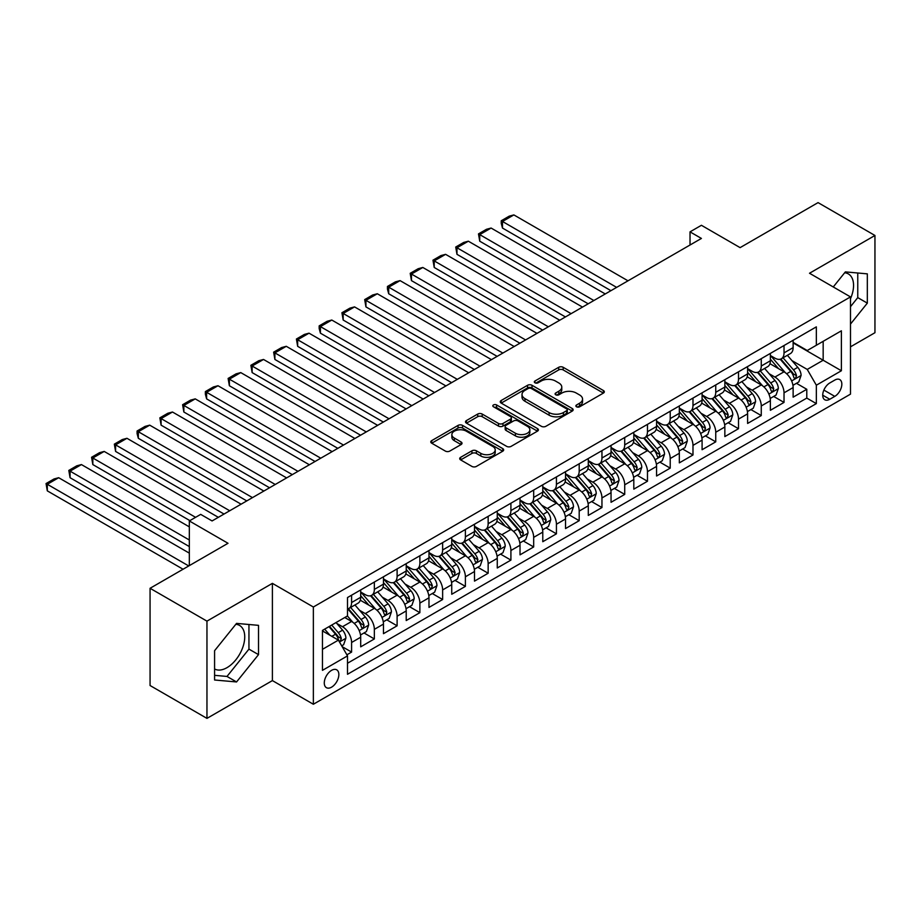 <?xml version="1.0" encoding="UTF-8"?>
<svg xmlns="http://www.w3.org/2000/svg" width="921" height="921" viewBox="0 0 921 921"><rect width="100%" height="100%" fill="white"/><g stroke="black" fill="none" stroke-linecap="round" stroke-linejoin="round"><path stroke-width="1.38" d="M576.523 406.794A2.21 1.278 0 0 0 579.654 406.794L603.382 393.094A3.154 1.819 0 0 0 604.314 391.805A3.154 1.819 0 0 0 603.382 390.516L563.18 367.295A3.154 1.819 0 0 0 558.713 367.295L534.974 380.995A2.21 1.278 0 0 0 534.318 381.904A2.21 1.278 0 0 0 534.974 382.802A2.21 1.278 0 0 0 538.094 382.802L541.168 381.029A10.108 5.837 0 0 1 555.467 381.029L558.817 382.963A10.108 5.837 0 0 1 561.775 387.096A10.108 5.837 0 0 1 558.817 391.218L555.743 392.991A2.21 1.278 0 0 0 555.098 393.9A2.21 1.278 0 0 0 555.743 394.798A2.21 1.278 0 0 0 558.874 394.798L561.948 393.025A10.108 5.837 0 0 1 576.247 393.025L579.597 394.959A10.108 5.837 0 0 1 582.556 399.092A10.108 5.837 0 0 1 579.597 403.214L576.523 404.987A2.21 1.278 0 0 0 575.878 405.896A2.21 1.278 0 0 0 576.523 406.794L576.523 404.987M214.581 668.98A25.109 14.494 120 0 0 226.992 667.656A25.109 14.494 120 0 0 243.386 645.529A25.109 14.494 120 0 0 239.541 625.417A25.109 14.494 120 0 0 235.834 624.277M331.572 687.17A10.304 5.952 120 0 0 338.295 678.086A10.304 5.952 120 0 0 336.718 669.832A10.304 5.952 120 0 0 331.572 670.35A10.304 5.952 120 0 0 324.837 679.422A10.304 5.952 120 0 0 326.414 687.676A10.304 5.952 120 0 0 331.572 687.17M844.649 272.777A25.109 14.494 -60 0 1 848.356 273.917A25.109 14.494 -60 0 1 850.486 298.715M460.638 457.323A3.154 1.819 0 0 0 459.706 458.612A3.154 1.819 0 0 0 460.638 459.901L471.92 466.417A3.154 1.819 0 0 0 476.387 466.417L502.751 451.198A3.154 1.819 0 0 0 503.672 449.909A3.154 1.819 0 0 0 502.751 448.619L462.538 425.398A3.154 1.819 0 0 0 458.071 425.398L431.707 440.618A3.154 1.819 0 0 0 430.775 441.907A3.154 1.819 0 0 0 431.707 443.197L445.327 451.071A3.154 1.819 0 0 0 449.805 451.071L461.087 444.555A3.154 1.819 0 0 0 462.008 443.266A3.154 1.819 0 0 0 461.087 441.976L454.329 438.074A8.45 4.881 0 0 1 451.854 434.62A8.45 4.881 0 0 1 457.069 430.119A8.45 4.881 0 0 1 466.279 431.166L492.747 446.455A8.45 4.881 0 0 1 495.222 449.909A8.45 4.881 0 0 1 490.007 454.41A8.45 4.881 0 0 1 480.797 453.351L476.387 450.806A3.154 1.819 0 0 0 471.92 450.806L460.638 457.323L460.638 459.901M850.486 346.837L874.95 332.711L874.95 235.477L818.055 202.62L740.104 247.634L701.411 225.288L690.025 231.862L701.411 238.435L212.083 520.941L200.697 514.379L189.323 520.941L189.323 565.621M206.96 621.134L206.96 718.38L272.397 680.596L272.397 583.361L206.96 621.134L150.065 588.289L228.017 543.286L189.323 520.941M272.397 583.361L313.359 607.008L850.486 296.907L850.486 394.142L313.359 704.254L313.359 607.008M874.95 235.477L809.513 273.249L850.486 296.907M541.398 426.308A3.154 1.819 0 0 0 545.865 426.308L572.229 411.088A3.154 1.819 0 0 0 573.15 409.799A3.154 1.819 0 0 0 572.229 408.498L532.016 385.289A3.154 1.819 0 0 0 527.549 385.289L501.185 400.508A3.154 1.819 0 0 0 500.253 401.798A3.154 1.819 0 0 0 501.185 403.087L541.398 426.308M494.358 407.278A2.21 1.278 0 0 1 496.603 407.589L537.438 431.166L511.12 446.363A3.154 1.819 0 0 1 506.654 446.363L466.44 423.142L466.44 420.563A3.154 1.819 0 0 0 465.519 421.853A3.154 1.819 0 0 0 466.44 423.142M466.44 420.563L477.723 414.047A3.154 1.819 0 0 1 482.19 414.047L498.503 423.464A3.154 1.819 0 0 0 502.97 423.464L510.453 419.147A3.154 1.819 0 0 0 511.374 417.858A3.154 1.819 0 0 0 510.453 416.568L493.472 406.76A2.21 1.278 0 0 1 492.827 405.862A2.21 1.278 0 0 1 494.197 404.676A2.21 1.278 0 0 1 496.603 404.952L537.484 428.564A3.154 1.819 0 0 1 538.405 429.854A3.154 1.819 0 0 1 537.484 431.143L537.484 428.564M206.96 718.38L150.065 685.523L150.065 588.289M346.872 654.808L351.592 652.08L342.151 646.634M336.775 623.425L342.497 626.717A12.871 7.437 60 0 1 351.592 642.49L360.698 637.228L360.698 646.83L374.352 638.944L364.002 632.969M359.535 610.278L365.257 613.582A12.871 7.437 60 0 1 374.352 629.354L383.458 624.093L383.458 633.683L397.112 625.808L386.762 619.821M382.296 597.142L388.006 600.446A12.871 7.437 60 0 1 397.112 616.207L406.219 610.957L406.219 620.547L419.872 612.661L409.523 606.686M405.056 584.006L410.766 587.299A12.871 7.437 60 0 1 419.872 603.071L428.979 597.81L428.979 607.411L442.633 599.525L432.283 593.538M427.816 570.859L433.526 574.163A12.871 7.437 60 0 1 442.633 589.935L451.739 584.674L451.739 594.264L465.393 586.378L455.043 580.403M450.576 557.723L456.286 561.027A12.871 7.437 60 0 1 465.393 576.788L474.499 571.538L474.499 581.128L488.153 573.242L477.792 567.267M473.336 544.587L479.047 547.88A12.871 7.437 60 0 1 488.153 563.652L497.259 558.391L497.259 567.981L510.913 560.106L500.552 554.12M496.097 531.44L501.807 534.744A12.871 7.437 60 0 1 510.913 550.505L520.02 545.255L520.02 554.845L533.673 546.959L523.312 540.984M518.857 518.304L524.567 521.597A12.871 7.437 60 0 1 533.673 537.369L542.78 532.119L542.78 541.709L556.434 533.823L546.072 527.848M541.617 505.157L547.327 508.461A12.871 7.437 60 0 1 556.434 524.233L565.54 518.972L565.54 528.562L579.194 520.687L568.833 514.701M564.377 492.021L570.087 495.325A12.871 7.437 60 0 1 579.194 511.086L588.289 505.836L588.289 515.426L601.954 507.54L591.593 501.565M587.138 478.885L592.848 482.178A12.871 7.437 60 0 1 601.954 497.95L611.049 492.689L611.049 502.29L624.714 494.404L614.353 488.418M609.886 465.738L615.608 469.042A12.871 7.437 60 0 1 624.714 484.814L633.809 479.553L633.809 489.143L647.475 481.257L637.113 475.282M632.646 452.602L638.368 455.907A12.871 7.437 60 0 1 647.475 471.667L656.569 466.417L656.569 476.007L670.223 468.121L659.873 462.146M655.407 439.467L661.128 442.759A12.871 7.437 60 0 1 670.223 458.531L679.33 453.27L679.33 462.86L692.983 454.986L682.634 448.999M678.167 426.319L683.889 429.623A12.871 7.437 60 0 1 692.983 445.384L702.09 440.134L702.09 449.724L715.744 441.838L705.394 435.863M700.927 413.184L706.649 416.476A12.871 7.437 60 0 1 715.744 432.248L724.85 426.999L724.85 436.589L738.504 428.702L728.154 422.727M723.687 400.036L729.397 403.34A12.871 7.437 60 0 1 738.504 419.113L747.61 413.851L747.61 423.441L761.264 415.567L750.914 409.58M746.447 386.901L752.158 390.205A12.871 7.437 60 0 1 761.264 405.965L770.37 400.716L770.37 410.305L784.024 402.419L784.024 392.83A12.871 7.437 -120 0 0 774.918 377.057L769.208 373.765M773.675 396.444L784.024 402.419M360.698 637.228A12.871 7.437 -120 0 0 351.592 621.468L344.765 617.519M383.458 624.093A12.871 7.437 -120 0 0 374.352 608.321L360.284 600.204M406.219 610.957A12.871 7.437 -120 0 0 397.112 595.185L383.044 587.057M428.979 597.81A12.871 7.437 -120 0 0 419.872 582.049L405.804 573.921M451.739 584.674A12.871 7.437 -120 0 0 442.633 568.902L428.564 560.774M474.499 571.538A12.871 7.437 -120 0 0 465.393 555.766L451.313 547.638M497.259 558.391A12.871 7.437 -120 0 0 488.153 542.63L474.073 534.502M520.02 545.255A12.871 7.437 -120 0 0 510.913 529.483L496.833 521.355M542.78 532.119A12.871 7.437 -120 0 0 533.673 516.347L519.594 508.219M565.54 518.972A12.871 7.437 -120 0 0 556.434 503.2L542.354 495.084M588.289 505.836A12.871 7.437 -120 0 0 579.194 490.064L565.114 481.936M611.049 492.689A12.871 7.437 -120 0 0 601.954 476.928L587.874 468.801M633.809 479.553A12.871 7.437 -120 0 0 624.714 463.781L610.635 455.653M656.569 466.417A12.871 7.437 -120 0 0 647.475 450.645L633.395 442.517M679.33 453.27A12.871 7.437 -120 0 0 670.223 437.51L656.155 429.382M702.09 440.134A12.871 7.437 -120 0 0 692.983 424.362L678.915 416.234M724.85 426.999A12.871 7.437 -120 0 0 715.744 411.227L701.675 403.099M747.61 413.851A12.871 7.437 -120 0 0 738.504 398.079L724.436 389.963M770.37 400.716A12.871 7.437 -120 0 0 761.264 384.943L747.196 376.816M834.783 380.085L829.775 382.975A9.981 5.756 120 0 0 823.259 391.77A9.981 5.756 120 0 0 824.779 399.76A9.981 5.756 120 0 0 829.775 399.265L834.783 396.375A9.981 5.756 120 0 0 841.299 387.58A9.981 5.756 120 0 0 839.768 379.59A9.981 5.756 120 0 0 834.783 380.085M322.465 649.328L338.398 640.13L347.505 655.89L347.505 674.287L816.34 403.605L816.34 385.208L807.245 369.436L791.968 360.618M347.505 655.89L322.465 670.35L322.465 630.401L347.505 615.942L347.505 597.545L816.34 326.863L816.34 345.26L841.38 330.812L841.38 370.749L816.34 385.208M360.698 592.03L365.257 594.655A12.871 7.437 60 0 0 371.693 595.3L380.787 590.039A12.871 7.437 -120 0 0 383.458 584.144L383.458 576.788M383.458 578.895L388.006 581.519A12.871 7.437 60 0 0 394.453 582.153L403.548 576.903A12.871 7.437 -120 0 0 406.219 571.008L406.219 563.652M406.219 565.747L410.766 568.384A12.871 7.437 60 0 0 417.213 569.017L426.308 563.767A12.871 7.437 -120 0 0 428.979 557.873L428.979 550.505M428.979 552.612L433.526 555.236A12.871 7.437 60 0 0 439.962 555.881L449.068 550.62A12.871 7.437 -120 0 0 451.739 544.725L451.739 537.369M451.739 539.476L456.286 542.101A12.871 7.437 60 0 0 462.722 542.734L471.828 537.484A12.871 7.437 -120 0 0 474.499 531.59L474.499 524.233M474.499 526.328L479.047 528.965A12.871 7.437 60 0 0 485.482 529.598L494.589 524.337A12.871 7.437 -120 0 0 497.259 518.442L497.259 511.086M497.259 513.193L501.807 515.818A12.871 7.437 60 0 0 508.242 516.462L517.349 511.201A12.871 7.437 -120 0 0 520.02 505.307L520.02 497.95M520.02 500.057L524.567 502.682A12.871 7.437 60 0 0 531.003 503.315L540.109 498.065A12.871 7.437 -120 0 0 542.78 492.171L542.78 484.803M542.78 486.91L547.327 489.535A12.871 7.437 60 0 0 553.763 490.179L562.869 484.918A12.871 7.437 -120 0 0 565.54 479.024L565.54 471.667M565.54 473.774L570.087 476.399A12.871 7.437 60 0 0 576.523 477.032L585.629 471.782A12.871 7.437 -120 0 0 588.289 465.888L588.289 458.531M588.289 460.627L592.848 463.263A12.871 7.437 60 0 0 599.283 463.896L608.39 458.646A12.871 7.437 -120 0 0 611.049 452.752L611.049 445.384M611.049 447.491L615.608 450.116A12.871 7.437 60 0 0 622.043 450.76L631.15 445.499A12.871 7.437 -120 0 0 633.809 439.605L633.809 432.248M633.809 434.355L638.368 436.98A12.871 7.437 60 0 0 644.804 437.613L653.91 432.363A12.871 7.437 -120 0 0 656.569 426.469L656.569 419.113M656.569 421.208L661.128 423.844A12.871 7.437 60 0 0 667.564 424.477L676.67 419.216A12.871 7.437 -120 0 0 679.33 413.322L679.33 405.965M679.33 408.072L683.889 410.697A12.871 7.437 60 0 0 690.324 411.342L699.43 406.08A12.871 7.437 -120 0 0 702.09 400.186L702.09 392.83M702.09 394.936L706.649 397.561A12.871 7.437 60 0 0 713.084 398.194L722.179 392.945A12.871 7.437 -120 0 0 724.85 387.05L724.85 379.694M724.85 381.789L729.397 384.414A12.871 7.437 60 0 0 735.844 385.059L744.939 379.797A12.871 7.437 -120 0 0 747.61 373.903L747.61 366.546M747.61 368.653L752.158 371.278A12.871 7.437 60 0 0 758.605 371.911L767.7 366.662A12.871 7.437 -120 0 0 770.37 360.767L770.37 353.411M347.505 663.247L806.784 398.091L806.784 389.284L793.131 397.17L793.131 387.568A12.871 7.437 -120 0 0 784.024 371.808L769.956 363.68M770.37 355.506L774.918 358.142A12.871 7.437 -120 0 0 781.365 358.776A12.871 7.437 -120 0 0 784.024 352.881L784.024 345.525M781.365 358.776L790.46 353.526A12.871 7.437 -120 0 0 793.131 347.631L793.131 340.263M351.592 595.185L351.592 602.541A12.871 7.437 60 0 1 348.932 608.436A12.871 7.437 60 0 1 347.505 608.954M348.932 608.436L358.039 603.186A12.871 7.437 -120 0 0 360.698 597.292L360.698 589.924M374.352 582.049L374.352 589.405A12.871 7.437 60 0 1 371.693 595.3M397.112 568.902L397.112 576.258A12.871 7.437 60 0 1 394.453 582.153M419.872 555.766L419.872 563.122A12.871 7.437 60 0 1 417.213 569.017M442.633 542.63L442.633 549.987A12.871 7.437 60 0 1 439.962 555.881M465.393 529.483L465.393 536.839A12.871 7.437 60 0 1 462.722 542.734M488.153 516.347L488.153 523.704A12.871 7.437 60 0 1 485.482 529.598M510.913 503.2L510.913 510.568A12.871 7.437 60 0 1 508.242 516.462M533.673 490.064L533.673 497.421A12.871 7.437 60 0 1 531.003 503.315M556.434 476.928L556.434 484.285A12.871 7.437 60 0 1 553.763 490.179M579.194 463.781L579.194 471.138A12.871 7.437 60 0 1 576.523 477.032M601.954 450.645L601.954 458.002A12.871 7.437 60 0 1 599.283 463.896M624.714 437.51L624.714 444.866A12.871 7.437 60 0 1 622.043 450.76M647.475 424.362L647.475 431.719A12.871 7.437 60 0 1 644.804 437.613M670.223 411.227L670.223 418.583A12.871 7.437 60 0 1 667.564 424.477M692.983 398.079L692.983 405.447A12.871 7.437 60 0 1 690.324 411.342M715.744 384.943L715.744 392.3A12.871 7.437 60 0 1 713.084 398.194M738.504 371.808L738.504 379.164A12.871 7.437 60 0 1 735.844 385.059M761.264 358.66L761.264 366.028A12.871 7.437 60 0 1 758.605 371.911M761.264 405.965L761.264 415.567M738.504 419.113L738.504 428.702M715.744 432.248L715.744 441.838M692.983 445.384L692.983 454.986M670.223 458.531L670.223 468.121M647.475 471.667L647.475 481.257M624.714 484.814L624.714 494.404M601.954 497.95L601.954 507.54M579.194 511.086L579.194 520.687M556.434 524.233L556.434 533.823M533.673 537.369L533.673 546.959M510.913 550.505L510.913 560.106M488.153 563.652L488.153 573.242M465.393 576.788L465.393 586.378M442.633 589.935L442.633 599.525M419.872 603.071L419.872 612.661M397.112 616.207L397.112 625.808M374.352 629.354L374.352 638.944M351.592 642.49L351.592 652.08M338.398 640.13L322.465 630.931M807.245 369.436L823.167 360.238L823.167 341.323L841.38 330.812M793.131 342.9L841.38 370.749M793.131 342.37L807.245 350.521L816.34 345.26M272.397 680.596L313.359 704.254M690.025 231.862L690.025 244.998M796.435 383.297L806.784 389.284M806.784 398.091L816.34 403.605M850.486 324.088L867.329 303.136L867.329 273.859L845.363 271.891L833.252 286.961M214.581 679.997L236.547 681.954L258.513 654.635L258.513 625.347L236.547 623.39L214.581 650.71L214.581 679.997M850.486 306.681L857.762 297.621L857.762 272.996M857.762 297.621L867.329 303.136M214.581 675.335L226.992 676.44L248.946 649.121L248.946 624.496M248.946 649.121L258.513 654.635M226.992 676.44L236.547 681.954M577.409 407.105L579.597 405.839A10.108 5.837 0 0 0 582.556 401.717L582.556 399.092M561.775 387.096L561.775 389.721A10.108 5.837 0 0 1 558.817 393.854L556.629 395.109M603.382 390.516L603.382 393.094L563.18 369.92A3.154 1.819 0 0 0 558.713 369.92L535.849 383.113M572.183 411.111L532.016 387.914A3.154 1.819 0 0 0 527.549 387.914L501.22 403.11L501.185 400.508M566.634 410.697A2.21 1.278 0 0 0 567.29 409.799A2.21 1.278 0 0 0 566.634 408.889L531.336 388.512A2.21 1.278 0 0 0 528.217 388.512L524.97 390.377A10.108 5.837 0 0 0 522.011 394.51A10.108 5.837 0 0 0 524.97 398.632L549.1 412.562A10.108 5.837 0 0 0 563.399 412.562L566.634 410.697L566.634 413.322A2.21 1.278 0 0 0 567.29 412.424L567.29 409.799M522.011 394.51L522.011 397.135A10.108 5.837 0 0 0 524.97 401.268L524.97 398.632M566.634 413.322L563.399 415.198A10.108 5.837 0 0 1 549.1 415.198L524.97 401.268M466.487 423.165L477.723 416.683L477.723 414.047M511.374 417.858L511.374 420.483A3.154 1.819 0 0 1 510.453 421.772L502.97 426.089A3.154 1.819 0 0 1 498.503 426.089L482.19 416.683A3.154 1.819 0 0 0 477.723 416.683M515.426 433.238A8.45 4.881 0 0 0 524.636 434.298A8.45 4.881 0 0 0 529.851 429.785A8.45 4.881 0 0 0 527.376 426.331L518.051 420.955A3.154 1.819 0 0 0 513.584 420.955L506.101 425.272A3.154 1.819 0 0 0 505.169 426.561A3.154 1.819 0 0 0 506.101 427.851L515.426 433.238L515.426 435.863A8.45 4.881 0 0 0 524.636 436.922A8.45 4.881 0 0 0 529.851 432.41L529.851 429.785M505.169 426.561L505.169 429.186A3.154 1.819 0 0 0 506.101 430.475L506.101 427.851M515.426 435.863L506.101 430.475M495.222 449.909L495.222 452.533A8.45 4.881 0 0 1 490.007 457.046A8.45 4.881 0 0 1 480.797 455.987L476.387 453.431A3.154 1.819 0 0 0 471.92 453.431L460.673 459.924M451.854 434.62L451.854 437.245A8.45 4.881 0 0 0 454.329 440.699L454.329 438.074M461.041 444.578L454.329 440.699M502.705 451.221L462.538 428.023A3.154 1.819 0 0 0 458.071 428.023L431.742 443.22M792.935 385.323L798.818 381.927L801.097 375.354A8.531 4.927 -120 0 0 797.77 367.341L787.374 355.299M616.633 287.375L502.486 221.477L513.872 214.915L628.007 280.813M785.291 372.637L772.961 358.361A24.625 14.218 -120 0 0 770.37 355.656M502.486 228.051L501.243 223.389L501.243 220.764L502.486 221.477L502.486 228.051L610.934 290.668M778.533 368.63L771.625 360.641A20.435 11.8 -120 0 0 770.37 359.271M780.202 359.236L790.713 371.416A8.531 4.927 60 0 1 793.764 377.288L794.374 378.301L795.537 378.14L796.492 375.71A8.531 4.927 -120 0 0 793.453 369.839L783.046 357.797M780.824 359.04L792.118 372.13A4.34 2.51 60 0 1 793.211 373.822L796.492 375.71M501.243 220.764L509.209 216.159L513.872 214.915M770.175 398.459L776.058 395.063L778.337 388.489A8.531 4.927 -120 0 0 775.01 380.488L764.614 368.446M593.872 300.522L479.737 234.625L491.112 228.051L605.247 293.949M762.53 385.772L750.201 371.497A24.625 14.218 -120 0 0 747.61 368.791M479.737 241.198L478.483 233.899L479.737 234.625L479.737 241.198L588.185 303.803M755.773 381.766L748.865 373.788A20.435 11.8 -120 0 0 747.61 372.406M757.442 372.383L767.953 384.552A8.531 4.927 60 0 1 771.004 390.435L771.625 391.448L772.777 391.287L773.732 388.858A8.531 4.927 -120 0 0 770.693 382.975L760.286 370.944M758.064 372.176L769.357 385.266A4.34 2.51 60 0 1 770.451 386.97L773.732 388.858M478.483 233.899L486.449 229.306L491.112 228.051M747.415 411.595L753.297 408.199L755.577 401.637A8.531 4.927 -120 0 0 752.25 393.624L741.854 381.582M571.112 313.658L456.977 247.761L468.352 241.198L582.486 307.084M739.77 398.92L727.44 384.644A24.625 14.218 -120 0 0 724.85 381.927M456.977 254.334L455.722 247.035L456.977 247.761L456.977 254.334L565.425 316.939M733.012 394.913L726.105 386.924A20.435 11.8 -120 0 0 724.85 385.554M734.682 385.519L745.204 397.699A8.531 4.927 60 0 1 748.243 403.571L748.865 404.584L750.016 404.423L750.972 401.993A8.531 4.927 -120 0 0 747.933 396.122L737.525 384.08M735.303 385.323L746.597 398.402A4.34 2.51 60 0 1 747.691 400.105L750.972 401.993M455.722 247.035L463.689 242.442L468.352 241.198M724.654 424.742L730.537 421.346L732.817 414.772A8.531 4.927 -120 0 0 729.49 406.76L719.094 394.729M548.352 326.805L434.217 260.908L445.591 254.334L559.726 320.232M717.01 412.055L704.68 397.78A24.625 14.218 -120 0 0 702.09 395.074M434.217 267.47L432.962 260.183L434.217 260.908L434.217 267.47L542.665 330.086M710.252 408.049L703.356 400.059A20.435 11.8 -120 0 0 702.09 398.689M711.921 398.655L722.444 410.835A8.531 4.927 60 0 1 725.483 416.718L726.105 417.72L727.256 417.558L728.212 415.141A8.531 4.927 -120 0 0 725.172 409.258L714.777 397.216M712.543 398.459L723.837 411.549A4.34 2.51 60 0 1 724.942 413.241L728.212 415.141M432.962 260.183L440.929 255.578L445.591 254.334M701.906 437.878L707.777 434.482L710.056 427.908A8.531 4.927 -120 0 0 706.741 419.907L696.334 407.865M525.592 339.941L411.457 274.044L422.831 267.47L536.966 333.367M694.25 425.203L681.92 410.916A24.625 14.218 -120 0 0 679.33 408.21M411.457 280.617L410.202 273.318L411.457 274.044L411.457 280.617L519.905 343.222M687.492 421.185L680.596 413.207A20.435 11.8 -120 0 0 679.33 411.837M689.161 411.802L699.684 423.982A8.531 4.927 60 0 1 702.723 429.854L703.345 430.867L704.496 430.706L705.451 428.277A8.531 4.927 -120 0 0 702.412 422.405L692.016 410.363M689.783 411.595L701.077 424.685A4.34 2.51 60 0 1 702.182 426.388L705.451 428.277M410.202 273.318L418.169 268.725L422.831 267.47M679.145 451.014L685.017 447.618L687.296 441.055A8.531 4.927 -120 0 0 683.981 433.043L673.573 421.001M502.831 353.077L388.697 287.179L400.071 280.617L514.206 346.515M671.49 438.338L659.16 424.063A24.625 14.218 -120 0 0 656.569 421.358M388.697 293.753L387.442 289.09L387.442 286.466L388.697 287.179L388.697 293.753L497.144 356.369M664.732 434.332L657.836 426.342A20.435 11.8 -120 0 0 656.569 424.972M666.401 424.938L676.923 437.118A8.531 4.927 60 0 1 679.963 442.989L680.584 444.003L681.736 443.841L682.691 441.412A8.531 4.927 -120 0 0 679.652 435.541L669.256 423.499M667.023 424.742L678.328 437.82A4.34 2.51 60 0 1 679.422 439.524L682.691 441.412M387.442 286.466L395.408 281.861L400.071 280.617M656.385 464.161L662.268 460.765L664.536 454.191A8.531 4.927 -120 0 0 661.22 446.178L650.813 434.148M480.071 366.224L365.936 300.327L377.311 293.753L491.457 359.651M648.729 451.474L636.399 437.199A24.625 14.218 -120 0 0 633.809 434.493M365.936 306.889L364.681 299.601L365.936 300.327L365.936 306.889L474.384 369.505M641.972 447.468L635.076 439.49A20.435 11.8 -120 0 0 633.809 438.108M643.641 438.085L654.163 450.254A8.531 4.927 60 0 1 657.203 456.137L657.824 457.15L658.976 456.977L659.931 454.56A8.531 4.927 -120 0 0 656.892 448.677L646.496 436.646M644.263 437.878L655.568 450.968A4.34 2.51 60 0 1 656.661 452.66L659.931 454.56M364.681 299.601L372.648 294.996L377.311 293.753M633.625 477.297L639.508 473.901L641.776 467.327A8.531 4.927 -120 0 0 638.46 459.326L628.053 447.284M457.311 379.36L343.176 313.462L354.55 306.889L468.697 372.786M625.969 464.621L613.639 450.334A24.625 14.218 -120 0 0 611.049 447.629M343.176 320.036L341.921 312.737L343.176 313.462L343.176 320.036L451.624 382.641M619.211 460.615L612.315 452.625A20.435 11.8 -120 0 0 611.049 451.255M620.881 451.221L631.403 463.401A8.531 4.927 60 0 1 634.442 469.273L635.064 470.286L636.215 470.124L637.171 467.695A8.531 4.927 -120 0 0 634.132 461.824L623.736 449.782M621.502 451.025L632.808 464.103A4.34 2.51 60 0 1 633.901 465.807L637.171 467.695M341.921 312.737L349.888 308.144L354.55 306.889M610.865 490.444L616.748 487.048L619.016 480.474A8.531 4.927 -120 0 0 615.7 472.461L605.304 460.419M434.551 392.496L320.416 326.598L331.79 320.036L445.937 385.934M603.22 477.757L590.879 463.482A24.625 14.218 -120 0 0 588.289 460.776M320.416 333.172L319.161 328.509L319.161 325.884L320.416 326.598L320.416 333.172L428.864 395.788M596.451 473.751L589.555 465.761A20.435 11.8 -120 0 0 588.289 464.391M598.12 464.357L608.643 476.537A8.531 4.927 60 0 1 611.682 482.408L612.304 483.421L613.455 483.26L614.411 480.831A8.531 4.927 -120 0 0 611.371 474.96L600.976 462.918M598.742 464.161L610.047 477.251A4.34 2.51 60 0 1 611.141 478.943L614.411 480.831M319.161 325.884L327.128 321.279L331.79 320.036M588.105 503.58L593.987 500.184L596.255 493.61A8.531 4.927 -120 0 0 592.94 485.609L582.544 473.567M411.791 405.643L297.656 339.745L309.03 333.172L423.176 399.069M580.46 490.893L568.119 476.618A24.625 14.218 -120 0 0 565.54 473.912M297.656 346.319L296.401 339.02L297.656 339.745L297.656 346.319L406.103 408.924M573.691 486.887L566.795 478.908A20.435 11.8 -120 0 0 565.54 477.527M575.36 477.504L585.883 489.673A8.531 4.927 60 0 1 588.922 495.556L589.544 496.569L590.695 496.407L591.65 493.978A8.531 4.927 -120 0 0 588.611 488.095L578.215 476.065M575.982 477.297L587.287 490.386A4.34 2.51 60 0 1 588.381 492.09L591.65 493.978M296.401 339.02L304.367 334.427L309.03 333.172M565.344 516.716L571.227 513.319L573.495 506.757A8.531 4.927 -120 0 0 570.18 498.745L559.784 486.702M389.03 418.779L274.895 352.881L286.281 346.308L400.416 412.205M557.7 504.04L545.359 489.765A24.625 14.218 -120 0 0 542.78 487.048M274.895 359.455L273.641 352.156L274.895 352.881L274.895 359.455L383.343 422.06M550.931 500.034L544.035 492.044A20.435 11.8 -120 0 0 542.78 490.674M552.6 490.64L563.122 502.82A8.531 4.927 60 0 1 566.162 508.691L566.783 509.704L567.935 509.543L568.89 507.114A8.531 4.927 -120 0 0 565.851 501.243L555.455 489.201M553.222 490.444L564.527 503.522A4.34 2.51 60 0 1 565.621 505.226L568.89 507.114M273.641 352.156L281.607 347.562L286.281 346.308M542.584 529.863L548.467 526.467L550.735 519.893A8.531 4.927 -120 0 0 547.419 511.88L537.024 499.85M366.27 431.914L252.135 366.028L263.521 359.455L377.656 425.352M534.94 517.176L522.598 502.901A24.625 14.218 -120 0 0 520.02 500.195M252.135 372.591L250.88 365.303L252.135 366.028L252.135 372.591L360.583 435.207M528.17 513.17L521.274 505.18A20.435 11.8 -120 0 0 520.02 503.81M529.84 503.775L540.362 515.956A8.531 4.927 60 0 1 543.402 521.839L544.023 522.84L545.174 522.679L546.13 520.261A8.531 4.927 -120 0 0 543.091 514.379L532.695 502.336M530.461 503.58L541.767 516.669A4.34 2.51 60 0 1 542.86 518.362L546.13 520.261M250.88 365.303L258.847 360.698L263.521 359.455M519.824 542.999L525.707 539.602L527.986 533.029A8.531 4.927 -120 0 0 524.659 525.028L514.263 512.985M343.51 445.062L229.375 379.164L240.761 372.591L354.896 438.488M512.18 530.323L499.85 516.036A24.625 14.218 -120 0 0 497.259 513.331M229.375 385.738L228.12 378.439L229.375 379.164L229.375 385.738L337.823 448.343M505.41 526.305L498.514 518.327A20.435 11.8 -120 0 0 497.259 516.946M507.091 516.923L517.602 529.103A8.531 4.927 60 0 1 520.641 534.974L521.263 535.987L522.414 535.826L523.381 533.397A8.531 4.927 -120 0 0 520.33 527.526L509.935 515.484M507.701 516.716L519.007 529.805A4.34 2.51 60 0 1 520.1 531.509L523.381 533.397M228.12 378.439L236.087 373.845L240.761 372.591M497.064 556.134L502.947 552.738L505.226 546.176A8.531 4.927 -120 0 0 501.899 538.163L491.503 526.121M320.761 458.198L206.615 392.3L218.001 385.738L332.136 451.635M489.419 543.459L477.09 529.184A24.625 14.218 -120 0 0 474.499 526.478M206.615 398.874L205.371 394.211L205.371 391.586L206.615 392.3L206.615 398.874L315.063 461.49M482.65 539.453L475.754 531.463A20.435 11.8 -120 0 0 474.499 530.093M484.331 530.059L494.842 542.239A8.531 4.927 60 0 1 497.881 548.11L498.503 549.123L499.654 548.962L500.621 546.533A8.531 4.927 -120 0 0 497.57 540.662L487.174 528.619M484.941 529.863L496.246 542.941A4.34 2.51 60 0 1 497.34 544.645L500.621 546.533M205.371 391.586L213.327 386.981L218.001 385.738M474.303 569.282L480.186 565.885L482.466 559.312A8.531 4.927 -120 0 0 479.139 551.299L468.743 539.269M298.001 471.345L183.855 405.447L195.24 398.874L309.375 464.771M466.659 556.595L454.329 542.319A24.625 14.218 -120 0 0 451.739 539.614M183.855 412.009L182.611 404.722L183.855 405.447L183.855 412.009L292.302 474.626M459.89 552.588L452.994 544.61A20.435 11.8 -120 0 0 451.739 543.229M461.571 543.194L472.082 555.375A8.531 4.927 60 0 1 475.121 561.257L475.743 562.259L476.894 562.098L477.861 559.68A8.531 4.927 -120 0 0 474.822 553.797L464.414 541.767M462.181 542.999L473.486 556.088A4.34 2.51 60 0 1 474.58 557.781L477.861 559.68M182.611 404.722L190.578 400.117L195.24 398.874M451.543 582.417L457.426 579.021L459.706 572.448A8.531 4.927 -120 0 0 456.379 564.446L445.983 552.404M275.241 484.481L161.094 418.583L172.48 412.009L286.615 477.907M443.899 569.742L431.569 555.455A24.625 14.218 -120 0 0 428.979 552.75M161.094 425.157L159.851 417.858L161.094 418.583L161.094 425.157L269.542 487.762M437.13 565.736L430.234 557.746A20.435 11.8 -120 0 0 428.979 556.376M438.81 556.342L449.321 568.522A8.531 4.927 60 0 1 452.372 574.393L452.982 575.406L454.145 575.245L455.101 572.816A8.531 4.927 -120 0 0 452.061 566.945L441.654 554.903M439.421 556.146L450.726 569.224A4.34 2.51 60 0 1 451.82 570.928L455.101 572.816M159.851 417.858L167.818 413.264L172.48 412.009M428.783 595.565L434.666 592.168L436.945 585.595A8.531 4.927 -120 0 0 433.618 577.582L423.223 565.54M252.481 497.616L138.334 431.719L149.72 425.157L263.855 491.054M421.139 582.878L408.809 568.602A24.625 14.218 -120 0 0 406.219 565.897M138.334 438.292L137.091 433.63L137.091 431.005L138.334 431.719L138.334 438.292L246.782 500.909M414.381 578.872L407.473 570.882A20.435 11.8 -120 0 0 406.219 569.512M416.05 569.477L426.561 581.658A8.531 4.927 60 0 1 429.612 587.529L430.222 588.542L431.385 588.381L432.34 585.952A8.531 4.927 -120 0 0 429.301 580.08L418.894 568.038M416.672 569.282L427.966 582.371A4.34 2.51 60 0 1 429.059 584.064L432.34 585.952M137.091 431.005L145.058 426.4L149.72 425.157M406.023 608.7L411.906 605.304L414.185 598.731A8.531 4.927 -120 0 0 410.858 590.729L400.462 578.687M229.72 510.764L115.586 444.866L126.96 438.292L241.095 504.19M398.379 596.014L386.049 581.738A24.625 14.218 -120 0 0 383.458 579.033M115.586 451.428L114.331 444.141L115.586 444.866L115.586 451.428L224.033 514.045M391.621 592.007L384.713 584.029A20.435 11.8 -120 0 0 383.458 582.648M393.29 582.625L403.801 594.793A8.531 4.927 60 0 1 406.852 600.676L407.473 601.689L408.625 601.528L409.58 599.099A8.531 4.927 -120 0 0 406.541 593.216L396.134 581.186M393.912 582.417L405.205 595.507A4.34 2.51 60 0 1 406.299 597.211L409.58 599.099M114.331 444.141L122.297 439.547L126.96 438.292M383.263 621.836L389.146 618.44L391.425 611.878A8.531 4.927 -120 0 0 388.098 603.865L377.702 591.823M195.574 517.326L92.825 458.002L104.2 451.428L218.335 517.326M375.618 609.161L363.288 594.874A24.625 14.218 -120 0 0 360.698 592.168M92.825 464.575L91.57 457.277L92.825 458.002L92.825 464.575L189.887 520.618M368.861 605.155L361.965 597.165A20.435 11.8 -120 0 0 360.698 595.795M370.53 595.76L381.052 607.941A8.531 4.927 60 0 1 384.092 613.812L384.713 614.825L385.864 614.664L386.82 612.235A8.531 4.927 -120 0 0 383.781 606.363L373.385 594.321M371.151 595.565L382.445 608.643A4.34 2.51 60 0 1 383.539 610.347L386.82 612.235M91.57 457.277L99.537 452.683L104.2 451.428M360.514 634.983L366.385 631.587L368.665 625.014A8.531 4.927 -120 0 0 365.338 617.001L354.942 604.97M189.323 539.994L70.065 471.149L81.439 464.575L189.323 526.858M352.858 622.297L347.413 615.999M70.065 477.711L68.81 470.424L70.065 471.149L70.065 477.711L189.323 546.567M346.1 618.29L345.214 617.266M347.77 608.896L358.292 621.076A8.531 4.927 60 0 1 361.331 626.959L361.953 627.961L363.104 627.8L364.06 625.382A8.531 4.927 -120 0 0 361.02 619.499L350.625 607.457M348.391 608.7L359.685 621.79A4.34 2.51 60 0 1 360.79 623.482L364.06 625.382M68.81 470.424L76.777 465.819L81.439 464.575M341.691 645.84L343.625 644.723L345.905 638.149A8.531 4.927 -120 0 0 342.589 630.148L336.038 622.561M188.747 565.955L47.305 484.285L58.679 477.711L189.323 553.141M329.925 635.237L324.653 629.135M47.305 490.858L46.05 483.56L47.305 484.285L47.305 490.858L183.06 569.236M323.34 631.426L322.465 630.425M328.981 626.637L335.532 634.224A8.531 4.927 60 0 1 338.571 640.095L339.193 641.108L340.344 640.947L341.3 638.518A8.531 4.927 -120 0 0 338.26 632.646L331.71 625.06M329.511 626.338L336.925 634.926A4.34 2.51 60 0 1 338.03 636.63L341.3 638.518M46.05 483.56L54.017 478.966L58.679 477.711M342.497 626.717L351.592 621.468M365.257 613.582L374.352 608.321M388.006 600.446L397.112 595.185M410.766 587.299L419.872 582.049M433.526 574.163L442.633 568.902M456.286 561.027L465.393 555.766M479.047 547.88L488.153 542.63M501.807 534.744L510.913 529.483M524.567 521.597L533.673 516.347M547.327 508.461L556.434 503.2M570.087 495.325L579.194 490.064M592.848 482.178L601.954 476.928M615.608 469.042L624.714 463.781M638.368 455.907L647.475 450.645M661.128 442.759L670.223 437.51M683.889 429.623L692.983 424.362M706.649 416.476L715.744 411.227M729.397 403.34L738.504 398.079M752.158 390.205L761.264 384.943M774.918 377.057L784.024 371.808M784.024 352.881L793.131 347.631M351.592 602.541L360.698 597.292M374.352 589.405L383.458 584.144M397.112 576.258L406.219 571.008M419.872 563.122L428.979 557.873M442.633 549.987L451.739 544.725M465.393 536.839L474.499 531.59M488.153 523.704L497.259 518.442M510.913 510.568L520.02 505.307M533.673 497.421L542.78 492.171M556.434 484.285L565.54 479.024M579.194 471.138L588.289 465.888M601.954 458.002L611.049 452.752M624.714 444.866L633.809 439.605M647.475 431.719L656.569 426.469M670.223 418.583L679.33 413.322M692.983 405.447L702.09 400.186M715.744 392.3L724.85 387.05M738.504 379.164L747.61 373.903M761.264 366.028L770.37 360.767M784.024 392.83L793.131 387.568M823.869 390.078L834.783 396.375M822.718 395.19L829.775 399.265M579.597 405.839L579.597 403.214M555.743 394.798L555.743 392.991M558.817 393.854L558.817 391.218M534.974 382.802L534.974 380.995M558.713 369.92L558.713 367.295M563.18 369.92L563.18 367.295M527.549 387.914L527.549 385.289M532.016 387.914L532.016 385.289M572.229 411.088L572.229 408.498M549.1 415.198L549.1 412.562M563.399 415.198L563.399 412.562M482.19 416.683L482.19 414.047M498.503 426.089L498.503 423.464M502.97 426.089L502.97 423.464M510.453 421.772L510.453 419.147M496.603 407.589L496.603 404.952M471.92 453.431L471.92 450.806M476.387 453.431L476.387 450.806M480.797 455.987L480.797 453.351M461.087 444.555L461.087 441.976M431.707 443.197L431.707 440.618M458.071 428.023L458.071 425.398M462.538 428.023L462.538 425.398M502.751 451.198L502.751 448.619M791.634 380.949L801.04 375.515M772.961 358.361L774.135 357.682M793.453 369.839L797.77 367.341M786.649 373.765L790.713 371.416M768.874 394.084L778.28 388.662M750.201 371.497L751.375 370.818M770.693 382.975L775.01 380.488M763.889 386.901L767.953 384.552M746.114 407.22L755.519 401.798M727.44 384.644L728.615 383.965M747.933 396.122L752.25 393.624M741.129 400.048L745.204 397.699M723.353 420.367L732.759 414.934M704.68 397.78L705.854 397.101M725.172 409.258L729.49 406.76M718.368 413.184L722.444 410.835M700.605 433.503L709.999 428.081M681.92 410.916L683.094 410.236M702.412 422.405L706.741 419.907M695.608 426.331L699.684 423.982M677.844 446.65L687.239 441.217M659.16 424.063L660.334 423.384M679.652 435.541L683.981 433.043M672.848 439.467L676.923 437.118M655.084 459.786L664.478 454.352M636.399 437.199L637.574 436.519M656.892 448.677L661.22 446.178M650.088 452.602L654.163 450.254M632.324 472.922L641.718 467.5M613.639 450.334L614.814 449.667M634.132 461.824L638.46 459.326M627.328 465.75L631.403 463.401M609.564 486.069L618.958 480.635M590.879 463.482L592.053 462.803M611.371 474.96L615.7 472.461M604.579 478.885L608.643 476.537M586.804 499.205L596.198 493.783M568.119 476.618L569.293 475.938M588.611 488.095L592.94 485.609M581.819 492.021L585.883 489.673M564.043 512.341L573.449 506.918M545.359 489.765L546.533 489.086M565.851 501.243L570.18 498.745M559.059 505.169L563.122 502.82M541.283 525.488L550.689 520.054M522.598 502.901L523.773 502.221M543.091 514.379L547.419 511.88M536.298 518.304L540.362 515.956M518.523 538.624L527.929 533.201M499.85 516.036L501.012 515.357M520.33 527.526L524.659 525.028M513.538 531.452L517.602 529.103M495.763 551.771L505.169 546.337M477.09 529.184L478.252 528.504M497.57 540.662L501.899 538.163M490.778 544.587L494.842 542.239M473.003 564.907L482.408 559.473M454.329 542.319L455.504 541.64M474.822 553.797L479.139 551.299M468.018 557.723L472.082 555.375M450.242 578.043L459.648 572.62M431.569 555.455L432.743 554.787M452.061 566.945L456.379 564.446M445.257 570.87L449.321 568.522M427.482 591.19L436.888 585.756M408.809 568.602L409.983 567.923M429.301 580.08L433.618 577.582M422.497 584.006L426.561 581.658M404.722 604.326L414.128 598.903M386.049 581.738L387.223 581.059M406.541 593.216L410.858 590.729M399.737 597.142L403.801 594.793M381.962 617.461L391.367 612.039M363.288 594.874L364.463 594.206M383.781 606.363L388.098 603.865M376.977 610.289L381.052 607.941M359.213 630.609L368.607 625.175M361.02 619.499L365.338 617.001M354.217 623.425L358.292 621.076M339.481 641.995L345.847 638.322M338.26 632.646L342.589 630.148M331.848 636.342L335.532 634.224"/></g></svg>
